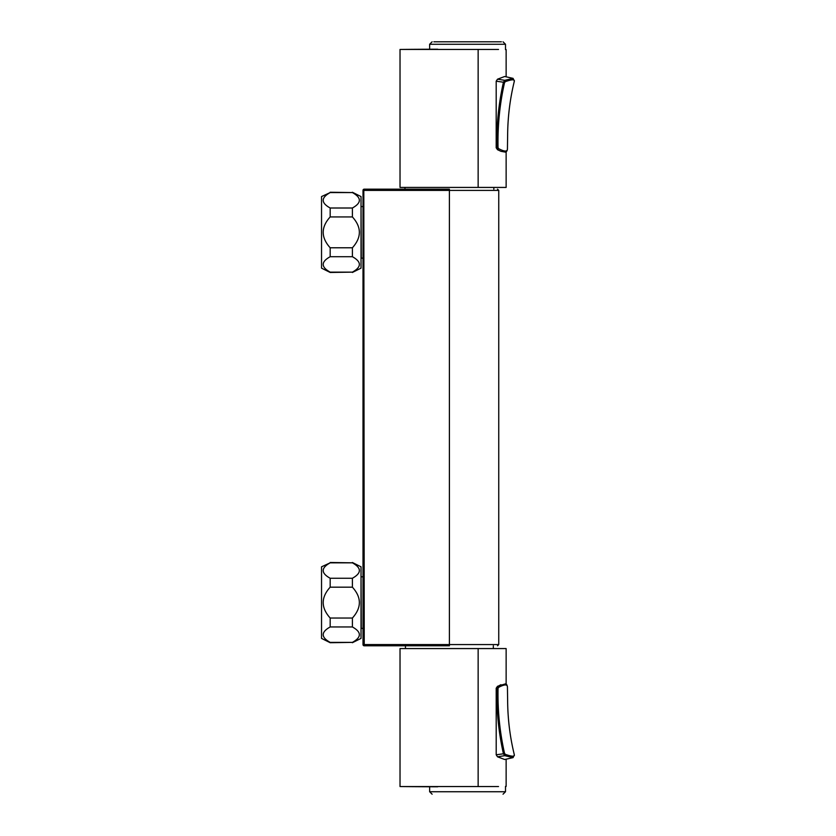 <?xml version="1.0" encoding="UTF-8"?>
<svg xmlns="http://www.w3.org/2000/svg" width="836" height="836" viewBox="0 0 836 836"><rect width="100%" height="100%" fill="white"/><g stroke="black" fill="none" stroke-linecap="round" stroke-linejoin="round"><path stroke-width="1.25" d="M501.349 41.8L433.842 41.8L501.349 41.8M330.178 256.704L330.178 247.78C320.888 237.455 320.888 227.162 330.178 216.932L330.178 208.007C320.888 202.876 320.888 197.735 330.178 192.573L321.536 196.564L321.536 268.147L330.178 272.463L352.395 272.139C361.675 266.998 361.675 261.856 352.395 256.704L330.178 256.704C320.888 261.856 320.888 266.998 330.178 272.139L330.178 272.463M330.178 272.139L352.395 272.139M330.178 247.78L352.395 247.78L352.395 256.704M352.395 247.78C361.675 237.455 361.675 227.162 352.395 216.932L330.178 216.932M330.178 208.007L352.395 208.007L352.395 216.932M352.395 208.007C361.675 202.876 361.675 197.735 352.395 192.573L330.178 192.573M330.178 192.249L352.395 192.573M352.395 192.249L361.027 196.564L361.027 268.147L352.395 272.463M330.178 626.958L330.178 618.034C320.888 607.699 320.888 597.416 330.178 587.175L330.178 578.261C320.888 573.12 320.888 567.978 330.178 562.827L321.536 566.818L321.536 638.401L330.178 642.717L352.395 642.382C361.675 637.251 361.675 632.11 352.395 626.958L330.178 626.958C320.888 632.11 320.888 637.251 330.178 642.382L330.178 642.717M330.178 642.382L352.395 642.382M330.178 618.034L352.395 618.034L352.395 626.958M352.395 618.034C361.675 607.699 361.675 597.416 352.395 587.175L330.178 587.175M330.178 578.261L352.395 578.261L352.395 587.175M352.395 578.261C361.675 573.12 361.675 567.978 352.395 562.827L330.178 562.827M330.178 562.492L352.395 562.827M352.395 562.492L361.027 566.818L361.027 638.401L352.395 642.717M415.21 187.431L404.979 187.431L404.969 189.155L364.235 189.155L363.817 190.399L363.002 190.399A1.233 1.233 0 0 1 364.235 189.155L449.392 189.155L449.392 190.399L363.817 190.399L364.235 645.8L449.392 645.8L449.392 190.399L498.747 190.399L497.514 189.155M456.874 187.431L428.063 187.431M491.066 187.431L472.486 187.431M405.46 648.569L405.46 645.8L448.963 645.8M498.747 190.399L498.747 644.566L363.002 644.566A1.233 1.233 0 0 0 364.235 645.8A1.233 1.233 0 0 1 363.002 644.566A1.233 1.233 0 0 0 364.235 645.8A1.233 1.233 0 0 1 363.002 644.566L363.002 190.399M496.187 81.197L497.514 79.19L504.756 80.329L513.064 78.365L514.359 81.123C509.981 98.899 507.745 117.061 507.63 135.62L507.431 149.121C507.191 150.825 506.553 151.839 505.519 152.152L500.931 151.306L497.514 149.717L496.187 147.763L496.887 147.669L497.838 149.675L498.653 148.662L498.037 147.679L496.887 147.669C496.427 125.452 498.611 103.643 503.439 82.221L496.187 81.197L496.187 147.763M497.514 79.19L504.693 76.494L513.064 78.365M514.171 81.625C515.164 79.221 512.249 79.221 505.414 81.625L504.756 80.329L503.439 82.221L504.557 82.513L505.414 81.625M504.557 82.513C499.75 103.863 497.587 125.578 498.037 147.679M498.653 148.662C504.683 151.828 507.598 151.828 507.41 148.662M478.14 187.431L400.026 187.431L400.026 49.449L478.14 49.449L478.14 187.431L506.135 187.431L506.135 151.859M505.498 49.554L506.135 49.585L506.135 76.661M498.528 49.449L478.14 49.449M496.197 754.803L503.439 753.779L504.756 755.671L513.064 757.635L504.693 759.506L497.524 756.81L496.197 754.803L496.197 688.237L497.514 686.283L505.519 683.848C506.397 683.806 507.044 684.809 507.431 686.868L507.63 700.38C507.745 718.939 509.981 737.101 514.349 754.877L513.074 757.635M497.524 756.81L504.756 755.671L505.425 754.375C512.259 756.779 515.175 756.779 514.182 754.375M507.41 687.338C507.609 684.172 504.693 684.172 498.653 687.338L497.848 686.325L500.931 684.694M498.047 688.321C497.587 710.464 499.761 732.19 504.557 753.487L503.439 753.779C498.622 732.357 496.438 710.548 496.887 688.331L498.047 688.321L498.653 687.338M505.425 754.375L504.557 753.487M497.514 686.283L496.887 688.331L496.187 688.237M478.14 648.569L400.026 648.569L400.026 786.551L478.14 786.551L478.14 648.569L506.135 648.569L506.135 684.151M478.14 786.551L498.528 786.551M506.135 759.339L506.135 786.415L505.498 786.446M361.027 206.764L361.277 258.146L363.002 258.146M361.277 206.565L363.002 206.565M361.027 577.018L361.277 628.4L363.002 628.4M361.277 576.809L363.002 576.809M505.498 49.606L505.498 44.266L429.641 44.266L429.641 49.449M429.641 786.551L429.641 791.734L505.498 791.734L505.498 786.394M429.641 44.266L432.118 41.8M505.498 44.266L503.021 41.8M505.498 791.734L503.032 794.2M429.652 791.734L432.118 794.2M493.825 189.155L493.825 187.431M493.334 648.569L493.334 645.8M498.747 644.566L497.514 645.8M437.719 49.219A4936.685 4936.685 0 0 0 400.026 49.449M400.026 786.551A4936.685 4936.685 0 0 0 437.719 786.78"/></g></svg>
